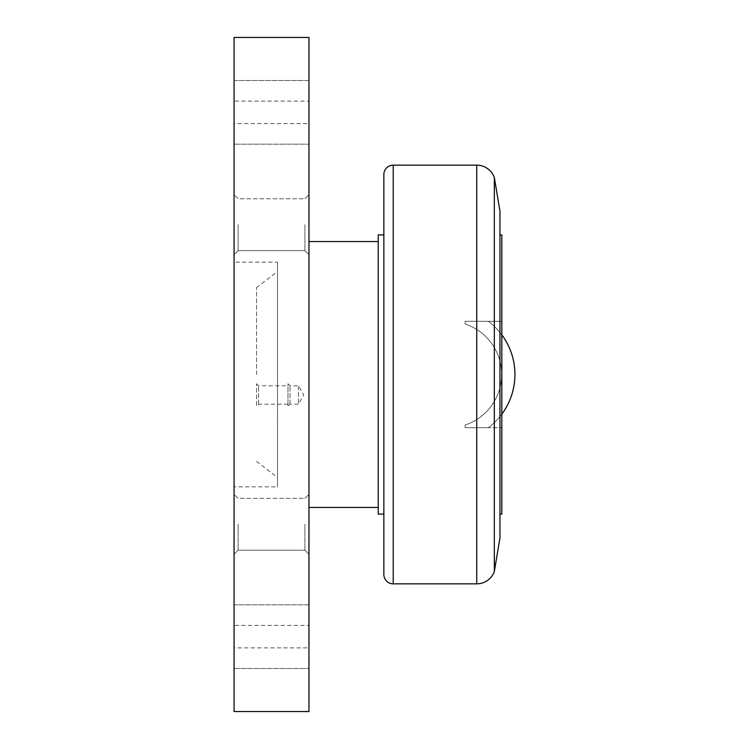 <?xml version="1.0" encoding="UTF-8"?>
<svg xmlns="http://www.w3.org/2000/svg" width="749" height="749" viewBox="0 0 749 749"><rect width="100%" height="100%" fill="white"/><g stroke="black" fill="none" stroke-linecap="round" stroke-linejoin="round"><path stroke-width="0.56" stroke-dasharray="3.75 2.81" d="M308.963 507.447L308.963 241.553L308.963 507.447M378.245 507.447L378.245 241.553L378.245 507.447M277.505 374.5L277.505 271.512L277.505 374.5M256.533 374.5L256.533 287.653L256.533 374.5M494.331 571.524L494.331 177.476M499.958 537.791L499.958 211.209M499.958 514.095L499.958 234.905L499.958 514.095M383.863 234.905L383.863 514.095L383.863 234.905M234.062 604.817L234.062 668.483L308.963 668.483L308.963 604.817L234.062 604.817L234.062 668.483L308.963 668.483L308.963 604.817L234.062 604.817L234.062 668.483L234.062 604.817M234.062 80.517L234.062 144.183L308.963 144.183L308.963 80.517L234.062 80.517L234.062 144.183L308.963 144.183L308.963 80.517L234.062 80.517L234.062 144.183L234.062 80.517M234.062 625.415L234.062 647.885L308.963 647.885L308.963 625.415L234.062 625.415L234.062 647.885M234.062 101.115L234.062 123.585L308.963 123.585L308.963 101.115L234.062 101.115L234.062 123.585M238.116 524.3L238.116 550.206L238.116 524.3M304.909 524.3L304.909 550.206L304.909 524.3M234.062 524.3L234.062 554.26L234.062 524.3M308.963 524.3L308.963 494.34L308.963 524.3M238.116 224.7L238.116 250.606L238.116 224.7M304.909 224.7L304.909 250.606L304.909 224.7M234.062 224.7L234.062 254.66L234.062 224.7M308.963 224.7L308.963 194.74L308.963 224.7M234.062 262.15L234.062 486.85L277.505 486.85L277.505 262.15L234.062 262.15L234.062 486.85M298.477 386.344L298.477 404.198L298.477 386.344M290.022 403.645L290.022 385.782L290.022 403.645M287.991 405.555L287.991 383.76L287.991 405.555M258.564 403.645L258.564 385.782L258.564 403.645M287.991 403.645L287.991 385.782L287.991 403.645M256.533 405.555L256.533 383.76L256.533 405.555M277.505 262.15L277.505 486.85M308.963 711.55L308.963 37.45L234.062 37.45L234.062 711.55L308.963 711.55M308.963 604.817L308.963 668.483L308.963 604.817M308.963 80.517L308.963 144.183L308.963 80.517M308.963 625.415L308.963 647.885M308.963 101.115L308.963 123.585M465.129 427.679L488.348 427.679A66.474 66.474 0 0 0 501.83 414.131A66.474 66.474 0 0 1 488.348 427.679L465.129 427.679L465.129 425.001L465.129 427.679L501.83 427.679L465.129 427.679L465.129 425.001A53.179 53.179 0 0 0 465.129 323.999L465.129 321.321L465.129 323.999A53.179 53.179 0 0 1 465.129 425.001L465.129 427.679M488.348 321.321L465.129 321.321L488.348 321.321A66.474 66.474 0 0 1 501.83 334.869A66.474 66.474 0 0 0 488.348 321.321A66.474 66.474 0 0 1 501.83 334.869A66.474 66.474 0 0 0 488.348 321.321M465.129 323.999L465.129 321.321L501.83 321.321L465.129 321.321L465.129 323.999M501.83 427.679L501.83 321.321L501.83 427.679M378.245 234.905L378.245 514.095M501.83 514.095L501.83 234.905M383.863 174.517L383.863 574.483M476.738 165.155L476.738 583.846M393.225 165.155L393.225 583.846M256.533 287.653L277.505 271.512M238.116 550.206L304.909 550.206L308.963 554.26L304.909 550.206L238.116 550.206L234.062 554.26L238.116 550.206M304.909 498.394L308.963 494.34L304.909 498.394L238.116 498.394L234.062 494.34L238.116 498.394L304.909 498.394M238.116 250.606L304.909 250.606L308.963 254.66L304.909 250.606L238.116 250.606L234.062 254.66L238.116 250.606M304.909 198.794L308.963 194.74L304.909 198.794L238.116 198.794L234.062 194.74L238.116 198.794L304.909 198.794M287.991 383.76L290.022 385.782L298.477 385.782L303.794 394.995L298.477 404.198L290.022 404.198L287.991 406.23M256.533 383.76L258.564 385.782L287.991 385.782M287.991 404.198L258.564 404.198L256.533 406.23M256.533 461.347L277.505 477.488"/><path stroke-width="1.12" d="M308.963 241.553L378.245 241.553M378.245 507.447L308.963 507.447M393.225 583.846A9.363 9.363 0 0 1 383.863 574.483L383.863 174.517A9.363 9.363 0 0 1 393.225 165.155L393.225 583.846L476.738 583.846L476.738 165.155A18.725 18.725 0 0 1 494.331 177.476L494.331 571.524A18.725 18.725 0 0 1 476.738 583.846M494.331 177.476L499.958 211.209L499.958 537.791L494.331 571.524M499.958 234.905L501.83 234.905L501.83 514.095L499.958 514.095M383.863 514.095L378.245 514.095L378.245 234.905L383.863 234.905M308.963 37.45L308.963 711.55L234.062 711.55L234.062 37.45L308.963 37.45M514.938 374.5A66.474 66.474 0 0 0 501.83 334.869A66.474 66.474 0 0 1 514.938 374.5A66.474 66.474 0 0 0 501.83 334.869A66.474 66.474 0 0 1 501.83 414.131A66.474 66.474 0 0 0 514.938 374.5M476.738 165.155L393.225 165.155"/></g></svg>
